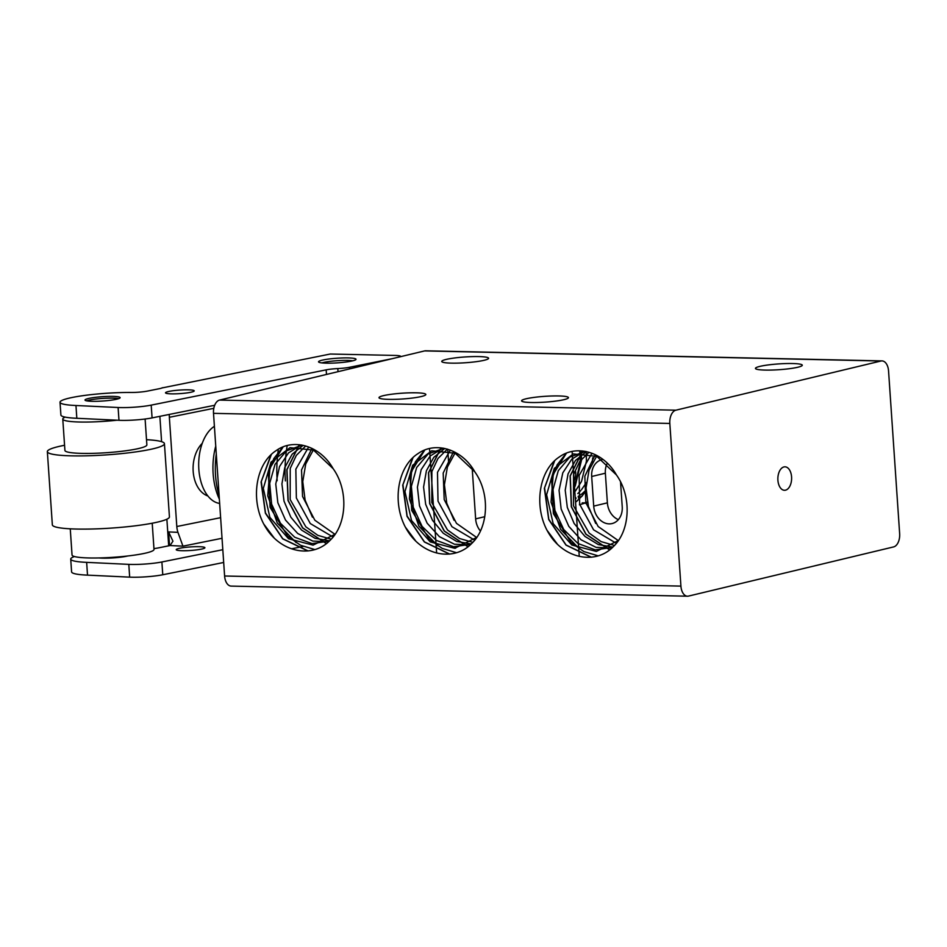 <?xml version="1.0" encoding="UTF-8"?>
<svg xmlns="http://www.w3.org/2000/svg" width="947" height="947" viewBox="0 0 947 947"><rect width="100%" height="100%" fill="white"/><g stroke="black" fill="none" stroke-linecap="round" stroke-linejoin="round"><path stroke-width="1.42" d="M416.088 392.804A23.474 2.9 176.1 0 1 425.842 394.485A23.474 2.9 176.1 0 1 413.188 397.941A23.474 2.9 176.1 0 1 388.743 399.362A23.474 2.9 176.1 0 1 379.001 397.669A23.474 2.9 176.1 0 1 391.644 394.224A23.474 2.9 176.1 0 1 416.088 392.804M478.827 356.581A23.474 2.9 176.1 0 1 488.581 358.262A23.474 2.9 176.1 0 1 475.927 361.718A23.474 2.9 176.1 0 1 451.482 363.139A23.474 2.9 176.1 0 1 441.74 361.458A23.474 2.9 176.1 0 1 454.382 358.002A23.474 2.9 176.1 0 1 478.827 356.581M792.544 363.53A23.474 2.9 176.1 0 1 802.287 365.222A23.474 2.9 176.1 0 1 789.644 368.667A23.474 2.9 176.1 0 1 765.2 370.088A23.474 2.9 176.1 0 1 755.457 368.407A23.474 2.9 176.1 0 1 768.1 364.95A23.474 2.9 176.1 0 1 792.544 363.53M558.683 395.953A23.474 2.9 176.1 0 1 568.437 397.645A23.474 2.9 176.1 0 1 555.782 401.09A23.474 2.9 176.1 0 1 531.35 402.511A23.474 2.9 176.1 0 1 521.596 400.83A23.474 2.9 176.1 0 1 534.25 397.373A23.474 2.9 176.1 0 1 558.683 395.953M574.107 480.922A17.602 14.098 -103.5 0 0 575.658 471.701L573.515 472.222M620.534 481.857L622.226 506.752A17.602 14.098 76.5 0 1 612.07 523.561A17.602 14.098 76.5 0 1 609.158 523.869A17.602 14.098 76.5 0 1 593.71 506.124L591.686 476.495A17.602 14.098 76.5 0 1 601.842 459.697A17.602 14.098 76.5 0 1 602.292 459.603M777.901 480.188A11.731 6.878 -88.7 0 1 784.992 466.824A11.731 6.878 -88.7 0 1 791.574 476.909A11.731 6.878 -88.7 0 1 784.483 490.286A11.731 6.878 -88.7 0 1 777.901 480.188M881.988 360.902L425.677 350.792A11.731 6.878 91.3 0 0 424.623 350.911L880.935 361.02A11.731 6.878 -88.7 0 1 881.988 360.902A11.731 6.878 -88.7 0 1 886.001 363.257A11.731 6.878 -88.7 0 1 888.558 370.999L899.65 533.658A11.731 6.878 -88.7 0 1 898.206 542.359A11.731 6.878 -88.7 0 1 893.601 546.916L688.54 596.089A11.731 6.878 -88.7 0 1 687.486 596.208A11.731 6.878 -88.7 0 1 683.474 593.852A11.731 6.878 -88.7 0 1 680.917 586.11L669.825 423.451A11.731 6.878 -88.7 0 1 671.269 414.75A11.731 6.878 -88.7 0 1 675.874 410.193L219.55 400.084A11.731 6.878 91.3 0 0 214.957 404.641A11.731 6.878 91.3 0 0 213.513 413.342L669.825 423.451M680.917 586.11L224.605 576.001A11.731 6.878 91.3 0 0 227.162 583.743A11.731 6.878 91.3 0 0 231.175 586.098L687.486 596.208M582.18 502.928L583.47 502.916M583.648 502.916L585.353 502.833M585.435 502.833L587.495 502.632L585.518 502.798M582.263 502.881L583.459 502.881M583.636 502.881L585.424 502.798M585.471 503.354L587.531 502.798L585.471 503.354M579.446 504.798L583.624 503.544M583.79 503.484L587.353 501.957M575.563 502.123L576.557 501.33M576.699 501.2L582.05 495.932M582.204 495.755L586.075 490.51M575.563 502.206L576.569 501.413M576.723 501.294L582.074 496.062M582.227 495.885L586.075 490.735M268.806 532.036A57.08 45.705 76.5 0 1 263.68 523.928C250.339 498.465 256.081 463.343 276.323 450.5C293.925 437.845 320.477 445.99 333.155 468.682C348.638 490.25 346.957 524.271 330.254 540.145C313.812 557.57 285.165 553.474 268.806 532.036M273.979 537.73L263.68 523.928M307.834 550.953L282.703 538.843L265.397 513.238L261.076 482.059L270.889 454.939M308.106 550.917L282.822 538.76L265.48 512.954L261.289 481.585L271.387 454.453M314.854 549.568L300.578 545.271L287.616 536.168L270.073 507.284L268.368 473.453L273.825 458.585L282.916 446.984M296.174 542.667L277.258 522.993L267.752 495.826L269.942 468.09L283.141 446.901M326.313 543.625L302.578 527.952L288.006 500.501L286.834 469.629L299.264 444.711M326.395 543.554L302.709 527.87L288.172 500.454L287 469.629L299.382 444.723M410.453 535.173A57.08 45.705 76.5 0 1 405.328 527.065C391.987 501.602 397.728 466.48 417.97 453.637C435.573 440.982 462.124 449.127 474.802 471.819C490.286 493.399 488.605 527.408 471.902 543.282C455.46 560.707 426.813 556.611 410.453 535.173M415.626 540.867L405.328 527.065M449.482 554.09L424.351 541.98L407.044 516.375L402.724 485.195L412.537 458.076M449.754 554.066L424.469 541.897L407.127 516.091L402.937 484.722L413.034 457.59M456.501 552.705L442.225 548.408L429.263 539.305L411.72 510.421L410.015 476.59L415.473 461.722L424.564 450.121M437.822 545.815L418.905 526.141L409.4 498.962L411.59 471.227L424.789 450.038M467.96 546.762L444.226 531.089L429.654 503.638L428.482 472.766L440.911 447.848M468.043 546.691L444.356 531.007L429.82 503.591L428.648 472.766L441.03 447.86M552.101 538.31A57.08 45.705 76.5 0 1 546.975 530.213C533.635 504.739 539.376 469.617 559.618 456.774C577.22 444.119 603.772 452.264 616.45 474.956C631.933 496.536 630.252 530.545 613.549 546.419C597.107 563.844 568.46 559.748 552.101 538.31M557.274 544.004L546.975 530.213M591.129 557.227L565.998 545.117L548.692 519.512L544.371 488.344L554.184 461.213M591.402 557.203L566.117 545.034L548.775 519.228L544.584 487.871L554.682 460.727M598.149 555.842L583.873 551.556L570.911 542.442L553.368 513.558L551.663 479.727L557.12 464.859L566.211 453.27M579.469 548.952L560.553 529.278L551.047 502.099L553.237 474.364L566.436 453.175M609.608 549.899L585.873 534.226L571.301 506.775L570.13 475.903L582.559 450.985M609.69 549.828L586.004 534.144L571.467 506.728L570.295 475.903L582.677 450.997M595.71 523.442L588.407 506.385L586.063 487.906L589.034 470.221L597.024 455.554M618.32 540.63L598.137 526.496L585.85 502.727L584.832 476.223L595.237 454.643M616.331 543.294L593.58 529.823L579.659 504.266L579.138 475.43L591.982 453.246M614.449 545.472L601.156 541.637L589.141 533.09L573.48 505.828L573.527 474.684L579.611 461.674L588.998 452.252M612.851 547.094L598.326 544.584L584.891 536.369L574.131 523.466L567.312 507.426L565.217 490.203L568.046 473.902L575.433 460.491L586.43 451.601M611.88 548.005L596.077 547.354L581.032 539.778L568.816 526.366L561.145 509.036L559.061 490.297L562.802 472.837L571.787 459.177L584.678 451.269M612.52 547.413L595.272 549.864L578.013 543.519L563.737 529.515L554.906 510.374L553.012 489.504L558.328 470.623L569.81 457.117L585.364 451.388M618.391 540.536L596.361 551.426L571.834 545.022L553.155 523.608L546.62 494.689L554.291 468.398L573.314 453.933L596.835 456.383L616.45 474.956M454.063 520.305L446.759 503.248L444.415 484.769L447.386 467.084L455.377 452.417M476.672 537.494L456.49 523.36L444.202 499.59L443.184 473.086L453.589 451.506M474.684 540.157L451.932 526.686L438.011 501.129L437.49 472.293L450.334 450.109M472.813 542.335L459.508 538.5L447.493 529.953L431.832 502.691L431.879 471.547L437.964 458.537L447.351 449.115M471.204 543.957L456.679 541.447L443.243 533.232L432.483 520.329L425.665 504.289L423.569 487.066L426.399 470.766L433.785 457.354L444.782 448.464M470.233 544.868L454.43 544.217L439.384 536.641L427.168 523.229L419.497 505.899L417.414 487.16L421.155 469.7L430.139 456.04L443.03 448.132M470.872 544.276L453.625 546.727L436.366 540.382L422.09 526.378L413.259 507.237L411.365 486.367L416.68 467.487L428.162 453.98L443.717 448.251M476.743 537.399L454.714 548.289L430.187 541.885L411.507 520.471L404.973 491.552L412.643 465.261L431.666 450.796L455.187 453.246L474.802 471.819M312.415 517.169L305.112 500.111L302.768 481.621L305.739 463.947L313.729 449.28M335.025 534.357L314.842 520.223L302.555 496.453L301.537 469.937L311.942 448.369M333.036 537.02L310.285 523.549L296.364 497.992L295.843 469.156L308.686 446.972M331.166 539.198L317.861 535.351L305.845 526.816L290.184 499.554L290.232 468.41L296.316 455.4L305.703 445.978M329.556 540.82L315.031 538.31L301.596 530.095L290.836 517.18L284.017 501.152L281.922 483.929L284.751 467.629L292.138 454.217L303.135 445.327M328.585 541.731L312.782 541.08L297.737 533.504L285.521 520.081L277.85 502.762L275.766 484.024L279.507 466.563L288.492 452.903L301.383 444.995M329.225 541.139L311.977 543.59L294.718 537.245L280.442 523.241L271.611 504.1L269.717 483.219L275.032 464.35L286.515 450.843L302.069 445.114M335.096 534.25L313.066 545.141L288.539 538.748L269.859 517.334L263.325 488.415L270.996 462.124L290.019 447.659L313.54 450.109L333.155 468.682M574.379 484.769L575.196 483.112M575.397 482.698L580.203 462.692M580.215 462.302L580.038 454.063M580.026 453.909L579.671 450.808M575.362 491.126L581.399 481.621M581.588 481.206L586.406 461.201M586.418 460.822L586.24 452.571M586.229 452.417L586.134 451.541M577.812 493.565L580.724 490.617M581.565 489.635L586.382 482.532M592.396 462.479L592.668 457.78M575.279 498.004L575.894 497.696M578.12 496.465L581.778 493.967M581.943 493.837L586.063 490.073M575.326 498.773L576.036 498.584M578.321 497.838L582.097 496.216M574.533 487.172L575.078 486.213M575.255 485.894L581.612 459.769M581.612 459.484L581.269 452.559M581.257 452.429L581.067 450.867M454.418 547.354A23.474 2.9 -3.9 0 0 455.637 548.183M224.605 576.001L213.513 413.342M219.55 400.084L424.623 350.911M278.359 449.221A88.012 51.588 91.3 0 0 277.933 452.335M277.909 452.548A88.012 51.588 91.3 0 0 276.974 463.746M276.95 464.231A88.012 51.588 91.3 0 0 277.163 480.745M880.935 361.02L675.874 410.193M607.311 463.178A17.602 14.098 -103.5 0 0 605.358 473.216L607.382 502.845A17.602 14.098 -103.5 0 0 618.367 519.643M480.401 530.995A17.602 14.098 76.5 0 1 475.643 518.885L472.162 467.854M285.39 480.922A88.012 51.588 -88.7 0 1 285.698 456.892M285.734 456.549A88.012 51.588 -88.7 0 1 286.823 447.872M286.846 447.706A88.012 51.588 -88.7 0 1 287.201 445.587M215.75 446.096A51.055 29.913 91.3 0 0 213.134 473.678A51.055 29.913 91.3 0 0 219.361 499.14M219.124 495.707A61.614 36.104 -88.7 0 1 215.537 475.347A61.614 36.104 -88.7 0 1 216.283 453.944M219.657 503.425A39.904 23.391 -88.7 0 1 198.834 469.227A39.904 23.391 -88.7 0 1 214.401 426.304M169.335 414.419A17.602 12.737 -101.4 0 0 169.359 417.296L176.805 526.52A17.602 12.737 -101.4 0 0 177.941 532.356L168.602 531.918L172.946 541.187L170.046 545.543L158.149 547.946A12.915 1.598 -3.9 0 1 153.947 548.597M349.988 357.978A18.774 2.32 176.1 0 1 356.013 359.256A18.774 2.32 176.1 0 1 344.862 362.156A18.774 2.32 176.1 0 1 324.561 363.103A18.774 2.32 176.1 0 1 318.535 361.813A18.774 2.32 176.1 0 1 329.686 358.925A18.774 2.32 176.1 0 1 349.988 357.978M392.236 358.676L349.431 367.306A12.915 1.598 176.1 0 1 337.807 368.572A12.915 1.598 -3.9 0 0 334.327 368.797A12.915 1.598 -3.9 0 0 326.182 369.851L151.2 405.127A23.474 2.9 176.1 0 1 134.924 407.151A23.474 2.9 176.1 0 1 118.103 407.506L75.949 405.505A46.948 5.8 176.1 0 1 75.097 405.47A46.948 5.8 176.1 0 1 60.028 402.25A46.948 5.8 176.1 0 1 83.774 395.55A46.948 5.8 176.1 0 1 131.278 392.46A12.915 1.598 -3.9 0 0 139.765 392.105A12.915 1.598 -3.9 0 0 147.448 391.087L159.356 388.696A11.731 1.456 -3.9 0 0 161.961 387.95L162.363 387.725M330.266 354.024L161.961 387.95L330.266 354.024L395.171 355.433A12.915 1.598 176.1 0 1 400.486 356.214A12.915 1.598 176.1 0 1 400.545 356.356A12.915 1.598 176.1 0 1 400.202 356.759M170.046 545.543L182.949 546.159L177.941 532.356M75.961 405.505L76.825 418.29A46.948 5.8 176.1 0 1 75.961 418.243A46.948 5.8 176.1 0 1 60.904 415.035L60.028 402.25M222.805 549.698L161.89 561.973A23.474 2.9 176.1 0 1 145.625 563.998A23.474 2.9 176.1 0 1 128.804 564.365L86.651 562.364L87.515 575.137A46.948 5.8 176.1 0 1 86.662 575.101A46.948 5.8 176.1 0 1 71.593 571.881L70.729 559.109A46.948 5.8 176.1 0 1 74.458 556.528M86.662 562.352L86.651 562.364A46.948 5.8 176.1 0 1 85.786 562.317A46.948 5.8 176.1 0 1 70.729 559.109M127.632 555.996A17.602 2.178 176.1 0 1 101.341 558.114A17.602 2.178 176.1 0 1 99.056 557.949M90.652 401.256A17.602 2.178 176.1 0 1 85.005 400.048A17.602 2.178 176.1 0 1 95.458 397.338A17.602 2.178 176.1 0 1 114.48 396.45A17.602 2.178 176.1 0 1 120.127 397.657A17.602 2.178 176.1 0 1 109.674 400.368A17.602 2.178 176.1 0 1 90.652 401.256M87.515 575.137L129.668 577.137A23.474 2.9 -3.9 0 0 146.489 576.782A23.474 2.9 -3.9 0 0 162.766 574.758L223.681 562.471M76.825 418.29L118.979 420.29A23.474 2.9 -3.9 0 0 135.8 419.935A23.474 2.9 -3.9 0 0 152.076 417.899L214.685 405.28M200.291 546.739A14.371 1.776 176.1 0 1 204.907 547.721A14.371 1.776 176.1 0 1 196.372 549.935A14.371 1.776 176.1 0 1 180.83 550.657A14.371 1.776 176.1 0 1 176.225 549.674A14.371 1.776 176.1 0 1 184.76 547.461A14.371 1.776 176.1 0 1 200.291 546.739M189.601 389.88A14.371 1.776 176.1 0 1 194.206 390.862A14.371 1.776 176.1 0 1 185.671 393.088A14.371 1.776 176.1 0 1 170.14 393.81A14.371 1.776 176.1 0 1 165.524 392.816A14.371 1.776 176.1 0 1 174.059 390.602A14.371 1.776 176.1 0 1 189.601 389.88M168.732 545.815A11.731 8.487 78.6 0 1 168.613 544.655L166.873 519.216M161.594 441.681L159.865 416.337M291.475 548.81L296.577 547.78M296.766 547.745L303.158 546.455M321.873 362.89A17.602 2.178 176.1 0 1 349.348 360.464A17.602 2.178 176.1 0 1 352.852 360.783M146.525 439.692A58.678 7.256 176.1 0 1 164.435 443.658A58.678 7.256 176.1 0 1 129.597 452.713A58.678 7.256 176.1 0 1 66.172 455.661A58.678 7.256 176.1 0 1 47.35 451.648A58.678 7.256 176.1 0 1 64.562 445.279M47.35 451.648L52.345 524.839A58.678 7.256 -3.9 0 0 71.167 528.864A58.678 7.256 -3.9 0 0 134.581 525.905A58.678 7.256 -3.9 0 0 169.43 516.861L164.435 443.658M117.085 420.196A41.076 5.078 176.1 0 1 75.949 421.889A41.076 5.078 176.1 0 1 62.774 419.083A41.076 5.078 176.1 0 1 65.225 417.13M145.104 419.012L146.868 444.865A41.076 5.078 176.1 0 1 122.483 451.198A41.076 5.078 176.1 0 1 78.092 453.258A41.076 5.078 176.1 0 1 64.917 450.452L62.774 419.083M70.256 528.817L72.043 555.013A41.076 5.078 -3.9 0 0 85.218 557.83A41.076 5.078 -3.9 0 0 129.609 555.759A41.076 5.078 -3.9 0 0 154.006 549.426L152.218 523.229M86.544 400.818A17.602 2.178 176.1 0 1 114.599 398.202A17.602 2.178 176.1 0 1 118.706 398.628M591.686 476.495L605.358 473.216M593.71 506.124L607.382 502.845M475.643 518.885L484.793 516.683M169.359 417.296L213.809 408.335M337.807 368.572L338.008 371.674M182.949 546.159L222.024 538.275M128.804 564.365L129.668 577.137M118.103 407.506L118.979 420.29M202.232 443.338A29.333 19.934 92.7 0 0 193.176 471.393A29.333 19.934 92.7 0 0 207.89 495.979M220.627 517.678L176.805 526.52M152.076 417.899L151.2 405.127M162.766 574.758L161.89 561.973M168.602 531.918L169.537 545.65M349.538 368.916L349.431 367.306M326.182 369.851L326.49 374.444M429.524 448.558L429.607 449.718M429.607 449.837L429.985 455.27M429.997 455.471L430.636 464.953M430.66 465.32L434.069 515.239M434.105 515.713L434.981 528.592M435.004 528.888L435.608 537.754M435.62 537.967L436.07 544.655M436.082 544.821L436.437 549.97M436.449 550.1L436.65 553.024M572.154 452.133L572.497 457.164M572.509 457.342L573.089 465.96M573.113 466.291L576.818 520.625M576.853 521.051L577.67 533.078M577.682 533.362L578.262 541.826M578.274 542.039L578.712 548.467M578.724 548.621L579.067 553.581M579.079 553.699L579.256 556.398M447.73 449.221L447.907 451.861M447.919 452.062L448.7 463.604"/></g></svg>
